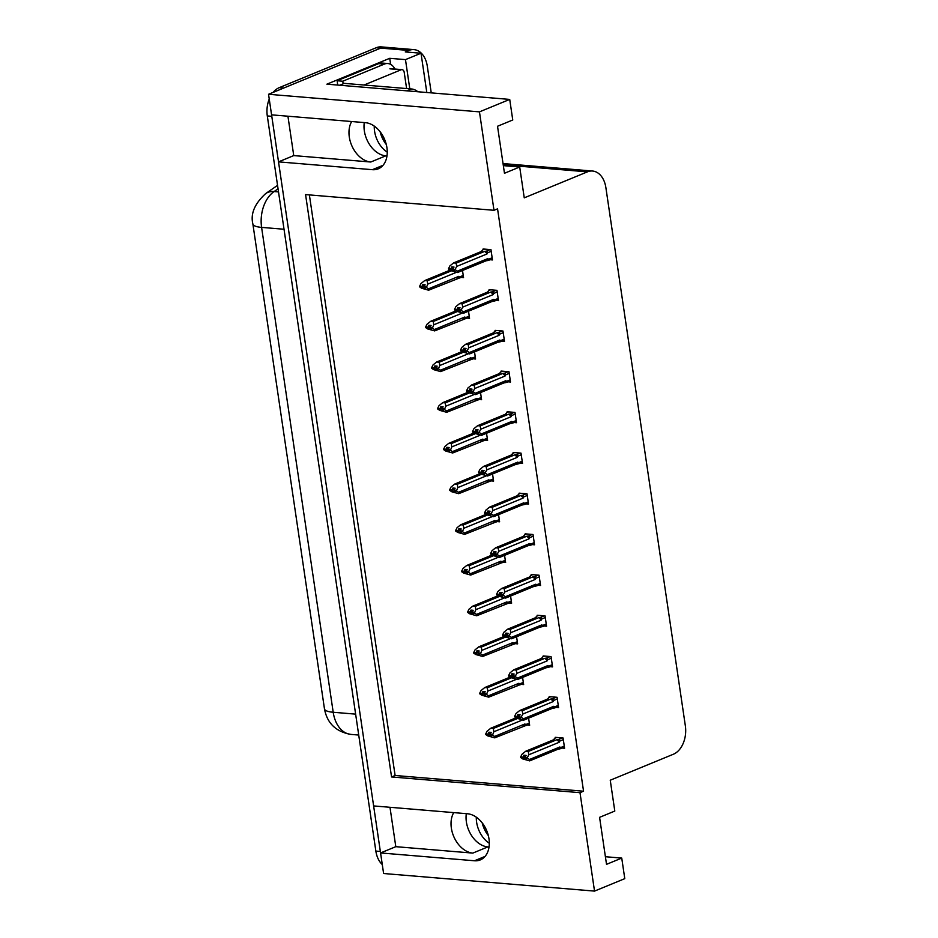 <?xml version="1.0" encoding="UTF-8"?>
<svg xmlns="http://www.w3.org/2000/svg" width="938" height="938" viewBox="0 0 938 938"><rect width="100%" height="100%" fill="white"/><g stroke="black" fill="none" stroke-linecap="round" stroke-linejoin="round"><path stroke-width="1.41" d="M386.984 155.931L385.788 155.837A24.482 17.06 67.6 0 1 364.331 130.828A24.482 17.06 67.6 0 1 364.272 122.573M287.931 116.206L293.746 155.591L370.768 162.016A24.482 17.06 67.6 0 1 349.299 137.007A24.482 17.06 67.6 0 1 351.68 121.53M489.026 847.014L487.842 846.908A24.482 17.06 67.6 0 1 466.374 821.911A24.482 17.06 67.6 0 1 466.315 813.656M453.734 812.613A24.482 17.06 -112.4 0 0 451.354 828.09A24.482 17.06 -112.4 0 0 472.811 853.099L487.842 846.908M594.528 891.1L624.778 878.648L621.742 858.082L606.523 864.344L599.581 817.338L614.8 811.065L610.251 780.217L673.39 754.234A22.958 15.512 94.8 0 0 685.361 725.93L605.878 187.635A22.958 15.512 94.8 0 0 592.558 171.033A22.958 15.512 94.8 0 0 587.399 171.865L524.248 197.848L519.699 166.999L504.468 173.272L497.527 126.255L512.758 119.994L509.721 99.416L479.459 111.868L493.998 210.3L305.565 194.588L391.556 776.957L580.001 792.669L594.528 891.1L383.607 873.513L380.57 852.947L474.452 860.767A24.482 17.06 -112.4 0 0 480.303 859.912A24.482 17.06 -112.4 0 0 488.112 834.726A24.482 17.06 -112.4 0 0 467.511 813.762L373.629 805.93L278.516 161.864L372.398 169.684A24.482 17.06 -112.4 0 0 378.249 168.828A24.482 17.06 -112.4 0 0 386.069 143.655A24.482 17.06 -112.4 0 0 365.457 122.679L271.574 114.846L268.538 94.281L380.711 48.108A22.958 15.512 -85.2 0 1 385.881 47.275A22.958 15.512 -85.2 0 0 380.711 48.108L283.768 88.008L279.266 87.633L376.22 47.732A22.958 15.512 -85.2 0 1 381.379 46.9L413.986 49.62A22.958 15.512 -85.2 0 1 427.306 66.223L431.246 92.874M389.985 807.29L395.801 846.674L380.57 852.947A22.958 15.512 -85.2 0 1 380.347 851.47L271.797 116.312A22.958 15.512 -85.2 0 1 271.61 114.846M293.746 155.591L278.516 161.864M509.721 99.416L326.905 84.174L389.739 58.308L390.63 64.382M426.813 92.51L421.01 53.232L405.474 59.622L409.789 88.817M405.474 59.622L389.739 58.308M421.01 53.232L405.275 51.918L408.827 50.453A22.958 15.512 -85.2 0 1 413.986 49.62M479.459 111.868L268.538 94.281M519.699 166.999L503.343 165.639M621.742 858.082L605.397 856.722M309.376 194.905L395.109 775.492L583.553 791.203L497.55 208.846L493.998 210.3M583.553 791.203L580.001 792.669M395.109 775.492L391.556 776.957M526.101 503.894L528.528 504.105L527.015 493.81L519.148 493.154L519.253 493.857M514.083 422.51L516.51 422.71L514.997 412.427L507.13 411.77L507.235 412.474M508.068 381.813L510.507 382.012L508.982 371.729L501.115 371.073L501.22 371.776M502.065 341.115L504.492 341.315L502.979 331.032L495.112 330.375L495.205 331.079M496.05 300.418L498.488 300.629L496.964 290.334L489.097 289.69L489.202 290.381M520.086 463.196L522.525 463.407L521 453.124L513.133 452.468L513.238 453.171M532.104 544.591L534.543 544.79L533.019 534.508L525.151 533.851L525.257 534.554M538.119 585.289L540.558 585.488L539.033 575.205L531.166 574.548L531.271 575.252M544.122 625.986L546.561 626.185L545.048 615.903L537.169 615.246L537.275 615.949M550.137 666.672L552.576 666.883L551.052 656.6L543.184 655.943L543.29 656.647M556.14 707.369L558.579 707.58L557.066 697.286L549.187 696.629L549.293 697.333M562.155 748.067L564.594 748.266L563.07 737.983L555.202 737.327L555.308 738.03M490.046 259.72L492.473 259.932L490.961 249.649L483.093 248.992L483.187 249.696M491.16 480.889L493.599 481.088L492.544 473.971M479.142 399.494L481.581 399.694L480.526 392.576M473.139 358.797L475.566 359.008L474.522 351.879M467.124 318.111L469.563 318.31L468.508 311.181M485.157 440.192L487.584 440.391L486.541 433.274M497.175 521.587L499.602 521.786L498.559 514.657M503.178 562.272L505.617 562.483L504.562 555.355M509.193 602.97L511.62 603.169L510.577 596.052M515.197 643.667L517.635 643.867L516.58 636.75M521.211 684.365L523.639 684.564L522.595 677.447M527.215 725.051L529.653 725.262L528.598 718.133M461.109 277.413L463.548 277.613L462.504 270.496M395.801 846.674L472.811 853.099M382.282 864.555A22.958 15.512 -85.2 0 1 375.857 851.094L267.295 115.937A22.958 15.512 -85.2 0 1 269.241 99.041M273.099 92.405A22.958 15.512 -85.2 0 1 279.266 87.633M424.586 287.556L423.366 288.072L425.606 288.259L424.187 287.286L425.09 284.73L422.839 284.542L421.854 286.5L419.603 286.313L420.986 283.569L424.656 280.591L427.247 280.802L451.284 270.906M421.854 286.5L419.603 286.313M449.994 270.167L424.656 280.591M420.259 286.512L419.696 286.911L421.69 288.271L428.631 290.205L459.034 278.176L459.796 276.851L458.776 276.347L428.432 288.834L426.438 287.474L424.187 287.286M459.034 278.176L459.796 276.851L463.231 275.444M426.438 287.474L427.74 284.132L456.208 272.407M427.247 280.802L427.74 284.132M426.344 286.876L424.105 286.688M457.041 278.516A5.206 3.623 -112.4 0 0 458.776 276.347M419.696 286.911L423.366 288.072M428.432 288.834L428.631 290.205M424.504 285.879L421.948 287.098M424.703 285.492L421.877 286.653M419.673 286.758L421.924 286.946M492.157 257.762L488.721 259.169L487.701 258.654L457.357 271.141L457.556 272.524L450.615 270.578L448.622 269.229L449.185 268.831M448.599 269.077L454.531 270.566L453.113 269.605L455.364 269.792L453.031 268.995L454.015 267.049L451.764 266.861L450.803 268.972L448.528 268.62L449.912 265.876L453.582 262.91L456.173 263.121L484.571 251.431A5.206 3.623 67.6 0 1 486.998 253.952L487.76 252.709L491.207 251.29M453.429 268.198L450.85 269.265M448.622 269.229L450.873 269.417M450.779 268.807L448.528 268.62M450.803 268.972L453.629 267.799M453.523 269.874L452.292 270.379M488.721 259.169L487.959 260.483L488.721 259.169M487.701 258.654A5.206 3.623 67.6 0 1 485.966 260.834L487.959 260.483M457.556 272.524L485.966 260.834M457.357 271.141L455.364 269.792M453.113 269.605L453.031 268.995M484.571 251.431L486.576 251.079L487.76 252.709M456.173 263.121L456.665 266.439L486.998 253.952M455.282 269.183L456.665 266.439M481.991 251.22L482.66 249.907L481.991 251.22L453.582 262.91M482.66 249.907L484.594 249.109M430.601 328.253L429.37 328.757L431.621 328.945L430.108 327.385L431.105 325.427L428.854 325.24L427.857 327.198L425.618 327.01L427.001 324.255L430.671 321.288L433.25 321.5L457.298 311.604M427.857 327.198L425.618 327.01M456.009 310.865L430.671 321.288M426.262 327.21L425.7 327.608L427.693 328.957L434.646 330.903L465.049 318.861L465.799 317.548L464.779 317.032L434.435 329.519L432.453 328.171L430.202 327.983M465.049 318.861L465.799 317.548L469.235 316.141M432.453 328.171L433.743 324.818L462.211 313.104M433.25 321.5L433.743 324.818M432.359 327.573L430.108 327.385M463.044 319.213A5.206 3.623 -112.4 0 0 464.779 317.032M425.7 327.608L429.37 328.757M434.435 329.519L434.646 330.903M430.519 326.576L427.951 327.796M430.718 326.178L427.88 327.35M425.676 327.456L427.927 327.643M436.616 368.951L435.384 369.455L437.624 369.642L436.205 368.681L437.108 366.113L434.857 365.926L433.872 367.884L431.621 367.696L433.004 364.952L436.674 361.986L439.265 362.197L463.302 352.301M433.872 367.884L431.621 367.696M462.012 351.551L436.674 361.986M432.277 367.907L431.715 368.306L433.708 369.654L440.649 371.6L471.052 359.559L471.814 358.246L470.794 357.73L440.45 370.217L438.456 368.869L436.205 368.681M471.052 359.559L471.814 358.246L475.249 356.827M438.456 368.869L439.758 365.515L468.226 353.802M439.265 362.197L439.758 365.515M438.374 368.259L436.123 368.071M469.059 359.911A5.206 3.623 -112.4 0 0 470.794 357.73M431.715 368.306L435.384 369.455M440.45 370.217L440.649 371.6M436.522 367.274L433.966 368.493M436.721 366.875L433.895 368.036M431.691 368.153L433.942 368.341M442.619 409.648L441.388 410.152L443.639 410.34L442.126 408.769L443.123 406.811L440.872 406.623L439.875 408.581L437.636 408.393L439.019 405.65L442.689 402.672L445.269 402.894L469.317 392.999M439.875 408.581L437.636 408.393M468.027 392.248L442.689 402.672M438.281 408.605L437.718 409.003L439.711 410.352L446.664 412.298L477.067 400.256L477.817 398.943L476.797 398.427L446.453 410.914L444.471 409.554L442.22 409.367M477.067 400.256L477.817 398.943L481.253 397.524M444.471 409.554L445.761 406.213L474.229 394.499M445.269 402.894L445.761 406.213M444.378 408.956L442.126 408.769M475.062 400.608A5.206 3.623 -112.4 0 0 476.797 398.427M437.718 409.003L441.388 410.152M446.453 410.914L446.664 412.298M442.537 407.96L439.969 409.179M442.736 407.573L439.899 408.734M437.694 408.839L439.945 409.027M498.16 298.448L494.725 299.867L493.705 299.351L463.36 311.838L463.571 313.222L456.618 311.275L454.625 309.927L455.188 309.528M454.602 309.763L460.546 311.264L459.128 310.302L461.379 310.49L461.285 309.88L459.034 309.692L460.03 307.734L457.779 307.547L456.806 309.657L454.543 309.317L455.927 306.574L459.597 303.607L462.176 303.818L490.586 292.128A5.206 3.623 67.6 0 1 493.013 294.649L493.775 293.406L497.21 291.988M459.444 308.895L456.853 309.95M454.625 309.927L456.876 310.115M456.794 309.505L454.543 309.317M456.806 309.657L459.643 308.496M459.526 310.572L458.295 311.076M494.725 299.867L493.974 301.18L494.725 299.867M493.705 299.351A5.206 3.623 67.6 0 1 491.969 301.532L493.974 301.18M463.571 313.222L491.969 301.532M463.36 311.838L461.379 310.49M459.128 310.302L459.034 309.692M490.586 292.128L492.579 291.777L493.775 293.406M462.176 303.818L462.669 307.136L493.013 294.649M461.285 309.88L462.669 307.136M487.995 291.917L488.675 290.604L487.995 291.917L459.597 303.607M488.675 290.604L490.609 289.807M504.175 339.146L500.74 340.564L499.72 340.048L469.375 352.536L469.575 353.919L462.633 351.973L460.64 350.613L461.203 350.226M460.617 350.46L466.549 351.961L465.131 350.988L467.382 351.175L465.049 350.39L466.034 348.432L463.782 348.244L462.821 350.355L460.546 350.015L461.93 347.271L465.6 344.293L468.191 344.516L496.589 332.826A5.206 3.623 67.6 0 1 499.016 335.347L499.778 334.092L503.225 332.685M465.447 349.581L462.868 350.648M460.64 350.613L462.891 350.8M462.797 350.202L460.546 350.015M462.821 350.355L465.647 349.194M465.541 351.269L464.31 351.773M500.74 340.564L499.977 341.878L500.74 340.564M499.72 340.048A5.206 3.623 67.6 0 1 497.984 342.229L499.977 341.878M469.575 353.919L497.984 342.229M469.375 352.536L467.382 351.175M465.131 350.988L465.049 350.39M496.589 332.826L498.594 332.474L499.778 334.092M468.191 344.516L468.683 347.834L499.016 335.347M467.3 350.578L468.683 347.834M494.009 332.603L494.678 331.302L494.009 332.603L465.6 344.293M494.678 331.302L496.612 330.504M510.19 379.843L506.743 381.262L505.723 380.746L475.378 393.233L475.589 394.605L468.637 392.67L466.643 391.31L467.206 390.911M466.62 391.158L472.564 392.659L471.146 391.685L473.397 391.873L473.303 391.275L471.052 391.087L472.049 389.129L469.797 388.942L468.824 391.052L466.561 390.712L467.945 387.969L471.615 384.99L474.194 385.213L502.604 373.512A5.206 3.623 67.6 0 1 505.031 376.044L505.793 374.79L509.228 373.383M471.462 390.278L468.871 391.345M466.643 391.31L468.894 391.498M468.812 390.9L466.561 390.712M468.824 391.052L471.662 389.891M471.544 391.955L470.313 392.471M506.743 381.262L505.992 382.575L506.743 381.262M505.723 380.746A5.206 3.623 67.6 0 1 503.987 382.915L505.992 382.575M475.589 394.605L503.987 382.915M475.378 393.233L473.397 391.873M471.146 391.685L471.052 391.087M502.604 373.512L504.597 373.172L505.793 374.79M474.194 385.213L474.687 388.531L505.031 376.044M473.303 391.275L474.687 388.531M500.013 373.301L500.693 371.999L500.013 373.301L471.615 384.99M500.693 371.999L502.627 371.202M516.193 420.541L512.758 421.948L511.738 421.443L481.393 433.931L481.593 435.302L474.651 433.368L472.658 432.008L473.221 431.609M472.635 431.855L478.579 433.344L477.149 432.383L479.4 432.57L477.067 431.785L478.052 429.827L475.801 429.639L474.839 431.75L472.564 431.41L473.948 428.666L477.618 425.688L480.209 425.899L508.607 414.209A5.206 3.623 67.6 0 1 511.034 416.742L511.808 415.487L515.243 414.068M477.477 430.976L474.886 432.043M472.658 432.008L474.909 432.195M474.816 431.597L472.564 431.41M474.839 431.75L477.665 430.577M477.559 432.653L476.328 433.157M512.758 421.948L511.996 423.261L512.758 421.948M511.738 421.443A5.206 3.623 67.6 0 1 510.002 423.613L511.996 423.261M481.593 435.302L510.002 423.613M481.393 433.931L479.4 432.57M477.149 432.383L477.067 431.785M508.607 414.209L510.612 413.869L511.808 415.487M480.209 425.899L480.702 429.229L511.034 416.742M479.318 431.972L480.702 429.229M506.028 413.998L506.696 412.697L506.028 413.998L477.618 425.688M506.696 412.697L508.631 411.899M488.335 835.594A23.333 16.263 67.6 0 1 482.214 822.896M476.316 817.186A23.333 16.263 -112.4 0 0 476.621 822.286A23.333 16.263 -112.4 0 0 489.296 843.274M386.292 144.511A23.333 16.263 67.6 0 1 380.16 131.812M374.262 126.102A23.333 16.263 -112.4 0 0 374.567 131.203A23.333 16.263 -112.4 0 0 387.253 152.191M417.902 91.76A15.301 10.658 -112.4 0 0 411.524 88.969L344.293 83.365L339.72 85.241M378.729 63.62L384.357 64.089A15.301 10.341 -85.2 0 1 387.793 63.526L382.176 63.057A15.301 10.341 94.8 0 0 378.729 63.62L337.105 80.75A15.301 10.341 -85.2 0 1 337.551 85.065M387.793 63.526A15.301 10.341 -85.2 0 1 394.933 69.025M337.105 80.75L342.733 81.219A15.301 10.341 -85.2 0 1 343.109 83.845M384.357 64.089L342.733 81.219M484.934 830.259A23.333 15.77 94.8 0 0 486.482 830.118M382.88 139.176A23.333 15.77 94.8 0 0 384.428 139.035M406.611 88.559L404.219 72.39A3.822 2.58 94.8 0 0 402.003 69.623A3.822 2.58 94.8 0 0 401.136 69.764L364.085 85.006M448.634 450.346L447.403 450.85L449.642 451.037L448.223 450.064L449.126 447.508L446.875 447.32L445.89 449.279L443.639 449.091L445.022 446.347L448.692 443.369L451.284 443.592L475.332 433.696M445.89 449.279L443.639 449.091M474.03 432.946L448.692 443.369M444.295 449.302L443.733 449.689L445.726 451.049L452.667 452.995L483.07 440.954L483.832 439.641L482.812 439.125L452.468 451.612L450.475 450.252L448.223 450.064M483.07 440.954L483.832 439.641L487.268 438.222M450.475 450.252L451.776 446.91L480.244 435.197M451.284 443.592L451.776 446.91M450.392 449.654L448.141 449.466M481.077 441.294A5.206 3.623 -112.4 0 0 482.812 439.125M443.733 449.689L447.403 450.85M452.468 451.612L452.667 452.995M448.54 448.657L445.984 449.877M448.739 448.27L445.913 449.431M443.709 449.536L445.96 449.724M454.637 491.031L453.406 491.535L455.657 491.723L454.144 490.164L455.141 488.206L452.89 488.018L451.905 489.976L449.654 489.788L451.037 487.045L454.707 484.067L457.287 484.278L481.335 474.382M451.905 489.976L449.654 489.788M480.045 473.643L454.707 484.067M450.299 489.988L449.736 490.386L451.729 491.747L458.682 493.681L489.085 481.651L489.835 480.326L488.815 479.822L458.471 492.309L456.489 490.949L454.238 490.762M489.085 481.651L489.835 480.326L493.282 478.919M456.489 490.949L457.779 487.608L486.247 475.883M457.287 484.278L457.779 487.608M456.396 490.351L454.144 490.164M487.08 481.991A5.206 3.623 -112.4 0 0 488.815 479.822M449.736 490.386L453.406 491.535M458.471 492.309L458.682 493.681M454.555 489.355L451.987 490.574M454.754 488.956L451.917 490.128M449.712 490.234L451.964 490.422M460.652 531.729L459.421 532.233L461.672 532.421L460.241 531.459L461.144 528.903L458.893 528.715L457.908 530.674L455.657 530.486L457.041 527.731L460.71 524.764L463.302 524.975L487.35 515.079M457.908 530.674L455.657 530.486M486.048 514.329L460.71 524.764M456.314 530.685L455.751 531.084L457.744 532.432L464.685 534.379L495.088 522.337L495.85 521.024L494.83 520.508L464.486 532.995L462.493 531.647L460.241 531.459M495.088 522.337L495.85 521.024L499.286 519.617M462.493 531.647L463.794 528.293L492.262 516.58M463.302 524.975L463.794 528.293M462.411 531.037L460.159 530.849M493.095 522.689A5.206 3.623 -112.4 0 0 494.83 520.508M455.751 531.084L459.421 532.233M464.486 532.995L464.685 534.379M460.57 530.052L458.002 531.271M460.757 529.653L457.932 530.826M455.727 530.931L457.979 531.119M522.208 461.238L518.761 462.645L517.741 462.129L487.408 474.616L487.608 476L480.655 474.053L478.661 472.705L479.224 472.306M478.638 472.553L484.583 474.042L483.164 473.08L485.415 473.268L485.321 472.658L483.07 472.471L484.067 470.513L481.815 470.325L480.854 472.447L478.579 472.095L479.963 469.352L483.633 466.385L486.212 466.596L514.622 454.907A5.206 3.623 67.6 0 1 517.049 457.427L517.811 456.185L521.247 454.766M483.48 471.673L480.889 472.74M478.661 472.705L480.913 472.893M480.831 472.283L478.579 472.095M480.854 472.447L483.68 471.275M483.562 473.35L482.331 473.854M518.761 462.645L518.011 463.958L518.761 462.645M517.741 462.129A5.206 3.623 67.6 0 1 516.006 464.31L518.011 463.958M487.608 476L516.006 464.31M487.408 474.616L485.415 473.268M483.164 473.08L483.07 472.471M514.622 454.907L516.615 454.555L517.811 456.185M486.212 466.596L486.705 469.915L517.049 457.427M485.321 472.658L486.705 469.915M512.042 454.696L512.711 453.382L512.042 454.696L483.633 466.385M512.711 453.382L514.645 452.585M528.211 501.924L524.776 503.343L523.756 502.827L493.411 515.314L493.611 516.697L486.67 514.751L484.676 513.403L485.239 513.004M484.653 513.238L490.597 514.739L489.167 513.778L491.418 513.965L489.085 513.168L490.07 511.21L487.819 511.022L486.857 513.133L484.583 512.793L485.966 510.049L489.648 507.083L492.227 507.294L520.625 495.604A5.206 3.623 67.6 0 1 523.052 498.125L523.826 496.882L527.262 495.463M489.495 512.371L486.904 513.426M484.676 513.403L486.928 513.59M486.834 512.98L484.583 512.793M486.857 513.133L489.683 511.972M489.577 514.047L488.346 514.552M524.776 503.343L524.014 504.656L524.776 503.343M523.756 502.827A5.206 3.623 67.6 0 1 522.02 505.007L524.014 504.656M493.611 516.697L522.02 505.007M493.411 515.314L491.418 513.965M489.167 513.778L489.085 513.168M520.625 495.604L522.63 495.252L523.826 496.882M492.227 507.294L492.72 510.612L523.052 498.125M491.336 513.356L492.72 510.612M518.046 495.393L518.714 494.08L518.046 495.393L489.648 507.083M518.714 494.08L520.649 493.282M534.226 542.621L530.779 544.04L529.759 543.524L499.426 556.011L499.626 557.395L492.673 555.448L490.68 554.088L491.254 553.701M490.668 553.936L496.601 555.437L495.182 554.464L497.433 554.651L497.339 554.053L495.088 553.866L496.085 551.907L493.834 551.72L492.872 553.83L490.597 553.49L491.981 550.747L495.651 547.769L498.23 547.991L526.64 536.302A5.206 3.623 67.6 0 1 529.067 538.822L529.829 537.568L533.265 536.161M495.499 553.057L492.907 554.124M490.68 554.088L492.931 554.276M492.849 553.678L490.597 553.49M492.872 553.83L495.698 552.67M495.581 554.745L494.349 555.249M530.779 544.04L530.029 545.353L530.779 544.04M529.759 543.524A5.206 3.623 67.6 0 1 528.024 545.705L530.029 545.353M499.626 557.395L528.024 545.705M499.426 556.011L497.433 554.651M495.182 554.464L495.088 553.866M526.64 536.302L528.633 535.95L529.829 537.568M498.23 547.991L498.723 551.31L529.067 538.822M497.339 554.053L498.723 551.31M524.061 536.079L524.729 534.777L524.061 536.079L495.651 547.769M524.729 534.777L526.664 533.98M466.655 572.426L465.424 572.93L467.675 573.118L466.163 571.547L467.159 569.589L464.908 569.401L463.923 571.359L461.672 571.172L463.055 568.428L466.725 565.462L469.305 565.673L493.353 555.777M463.923 571.359L461.672 571.172M492.063 555.026L466.725 565.462M462.317 571.383L461.754 571.781L463.747 573.13L470.7 575.076L501.103 563.034L501.853 561.721L500.833 561.205L470.501 573.693L468.508 572.344L466.256 572.157M501.103 563.034L501.853 561.721L505.301 560.303M468.508 572.344L469.797 568.991L498.266 557.278M469.305 565.673L469.797 568.991M468.414 571.734L466.163 571.547M499.098 563.386A5.206 3.623 -112.4 0 0 500.833 561.205M461.754 571.781L465.424 572.93M470.501 573.693L470.7 575.076M466.573 570.75L464.005 571.969M466.772 570.351L463.947 571.512M461.731 571.629L463.982 571.817M472.67 613.124L471.439 613.628L473.69 613.815L472.26 612.842L473.162 610.286L470.911 610.099L469.926 612.057L467.675 611.869L469.059 609.125L472.74 606.147L475.32 606.37L499.368 596.474M469.926 612.057L467.675 611.869M498.066 595.724L472.74 606.147M468.332 612.08L467.769 612.467L469.762 613.827L476.703 615.774L507.106 603.732L507.868 602.419L506.848 601.903L476.504 614.39L474.511 613.03L472.26 612.842M507.106 603.732L507.868 602.419L511.304 601M474.511 613.03L475.812 609.688L504.281 597.975M475.32 606.37L475.812 609.688M474.429 612.432L472.177 612.244M505.113 604.084A5.206 3.623 -112.4 0 0 506.848 601.903M467.769 612.467L471.439 613.628M476.504 614.39L476.703 615.774M472.588 611.435L470.02 612.655M472.775 611.048L469.95 612.209M467.745 612.315L469.997 612.502M478.673 653.821L477.442 654.325L479.693 654.513L478.181 652.942L479.177 650.984L476.926 650.796L475.941 652.754L473.69 652.567L475.074 649.823L478.743 646.845L481.323 647.068L505.371 637.172M475.941 652.754L473.69 652.567M504.081 636.421L478.743 646.845M474.335 652.778L473.772 653.165L475.765 654.525L482.718 656.459L513.121 644.429L513.872 643.116L512.851 642.6L482.519 655.087L480.526 653.727L478.274 653.54M513.121 644.429L513.872 643.116L517.319 641.698M480.526 653.727L481.815 650.386L510.284 638.672M481.323 647.068L481.815 650.386M480.432 653.129L478.181 652.942M511.116 644.769A5.206 3.623 -112.4 0 0 512.851 642.6M473.772 653.165L477.442 654.325M482.519 655.087L482.718 656.459M478.591 652.133L476.023 653.352M478.79 651.746L475.965 652.907M473.749 653.012L476 653.2M484.688 694.507L483.457 695.011L485.708 695.199L484.196 693.639L485.181 691.681L482.929 691.494L481.944 693.452L479.693 693.264L481.088 690.52L484.758 687.542L487.338 687.753L511.386 677.857M481.944 693.452L479.693 693.264M510.084 677.119L484.758 687.542M480.35 693.463L479.787 693.862L481.78 695.222L488.721 697.157L519.124 685.115L519.887 683.802L518.866 683.298L488.522 695.785L486.529 694.425L484.289 694.237M519.124 685.115L519.887 683.802L523.322 682.395M486.529 694.425L487.83 691.083L516.299 679.358M487.338 687.753L487.83 691.083M486.447 693.827L484.196 693.639M517.131 685.467A5.206 3.623 -112.4 0 0 518.866 683.298M479.787 693.862L483.457 695.011M488.522 695.785L488.721 697.157M484.606 692.83L482.038 694.05M484.805 692.432L481.968 693.604M479.764 693.71L482.015 693.897M490.691 735.204L489.46 735.709L491.711 735.896L490.199 734.325L491.195 732.379L488.944 732.191L487.959 734.137L485.708 733.95L487.092 731.206L490.762 728.24L493.341 728.451L517.389 718.555M487.959 734.137L485.708 733.95M516.099 717.805L490.762 728.24M486.365 734.161L485.79 734.56L487.783 735.908L494.736 737.854L525.139 725.813L525.901 724.499L524.87 723.984L494.537 736.471L492.544 735.122L490.293 734.935M525.139 725.813L525.901 724.499L529.337 723.092M492.544 735.122L493.834 731.769L522.302 720.056M493.341 728.451L493.834 731.769M492.45 734.513L490.199 734.325M523.134 726.164A5.206 3.623 -112.4 0 0 524.87 723.984M485.79 734.56L489.46 735.709M494.537 736.471L494.736 737.854M490.609 733.528L488.041 734.747M490.809 733.129L487.983 734.302M485.778 734.407L488.018 734.595M540.229 583.319L536.794 584.737L535.774 584.222L505.43 596.709L505.629 598.081L498.688 596.146L496.694 594.786L497.257 594.387M496.671 594.633L502.616 596.134L501.197 595.161L503.436 595.349L503.354 594.751L501.103 594.563L502.088 592.605L499.837 592.417L498.875 594.528L496.601 594.188L497.996 591.444L501.666 588.466L504.245 588.689L532.643 576.987A5.206 3.623 67.6 0 1 535.082 579.52L535.844 578.265L539.28 576.858M501.513 593.754L498.922 594.821M496.694 594.786L498.946 594.973M498.852 594.375L496.601 594.188M498.875 594.528L501.713 593.367M501.596 595.431L500.364 595.947M536.794 584.737L536.032 586.051L536.794 584.737M535.774 584.222A5.206 3.623 67.6 0 1 534.039 586.391L536.032 586.051M505.629 598.081L534.039 586.391M505.43 596.709L503.436 595.349M501.197 595.161L501.103 594.563M532.643 576.987L534.648 576.647L535.844 578.265M504.245 588.689L504.738 592.007L535.082 579.52M503.354 594.751L504.738 592.007M530.064 576.776L530.732 575.475L530.064 576.776L501.666 588.466M530.732 575.475L532.667 574.677M546.244 624.016L542.809 625.423L541.777 624.907L511.445 637.394L511.644 638.778L504.691 636.843L502.698 635.483L503.272 635.085M502.686 635.331L508.619 636.82L507.2 635.858L509.451 636.046L509.357 635.448L507.106 635.26L508.103 633.302L505.852 633.115L504.89 635.225L502.616 634.885L503.999 632.142L507.669 629.164L510.249 629.375L538.658 617.685A5.206 3.623 67.6 0 1 541.085 620.217L541.847 618.963L545.283 617.544M507.517 634.451L504.925 635.518M502.698 635.483L504.949 635.671M504.867 635.073L502.616 634.885M504.89 635.225L507.716 634.053M507.599 636.128L506.368 636.632M542.809 625.423L542.047 626.736L542.809 625.423M541.777 624.907A5.206 3.623 67.6 0 1 540.042 627.088L542.047 626.736M511.644 638.778L540.042 627.088M511.445 637.394L509.451 636.046M507.2 635.858L507.106 635.26M538.658 617.685L540.651 617.333L541.847 618.963M510.249 629.375L510.741 632.704L541.085 620.217M509.357 635.448L510.741 632.704M536.079 617.474L536.747 616.172L536.079 617.474L507.669 629.164M536.747 616.172L538.682 615.375M552.248 664.702L548.812 666.121L547.792 665.605L517.448 678.092L517.647 679.475L510.706 677.529L508.713 676.181L509.275 675.782M508.689 676.028L514.634 677.517L513.215 676.556L515.454 676.744L515.372 676.134L513.121 675.946L514.106 673.988L511.855 673.801L510.893 675.923L508.619 675.571L510.014 672.827L513.684 669.861L516.263 670.072L544.661 658.382A5.206 3.623 67.6 0 1 547.1 660.903L547.862 659.66L551.298 658.241M513.532 675.149L510.94 676.216M508.713 676.181L510.964 676.368M510.87 675.759L508.619 675.571M510.893 675.923L513.731 674.75M513.614 676.826L512.383 677.33M548.812 666.121L548.05 667.434L548.812 666.121M547.792 665.605A5.206 3.623 67.6 0 1 546.057 667.786L548.05 667.434M517.647 679.475L546.057 667.786M517.448 678.092L515.454 676.744M513.215 676.556L513.121 675.946M544.661 658.382L546.666 658.03L547.862 659.66M516.263 670.072L516.756 673.39L547.1 660.903M515.372 676.134L516.756 673.39M542.082 658.171L542.75 656.858L542.082 658.171L513.684 669.861M542.75 656.858L544.685 656.061M558.262 705.399L554.827 706.818L553.795 706.302L523.463 718.789L523.662 720.173L516.709 718.227L514.728 716.878L515.29 716.48M514.704 716.714L520.637 718.215L519.218 717.253L521.469 717.441L519.136 716.644L520.121 714.686L517.87 714.498L516.908 716.609L514.634 716.269L516.017 713.525L519.687 710.558L522.267 710.77L550.676 699.08A5.206 3.623 67.6 0 1 553.103 701.601L553.866 700.358L557.301 698.939M519.535 715.846L516.944 716.902M514.728 716.878L516.967 717.066M516.885 716.456L514.634 716.269M516.908 716.609L519.734 715.448M519.617 717.523L518.386 718.027M554.827 706.818L554.065 708.131L554.827 706.818M553.795 706.302A5.206 3.623 67.6 0 1 552.06 708.483L554.065 708.131M523.662 720.173L552.06 708.483M523.463 718.789L521.469 717.441M519.218 717.253L519.136 716.644M550.676 699.08L552.67 698.728L553.866 700.358M522.267 710.77L522.759 714.088L553.103 701.601M521.376 716.831L522.759 714.088M548.097 698.857L548.765 697.555L548.097 698.857L519.687 710.558M548.765 697.555L550.7 696.758M564.266 746.097L560.83 747.516L559.81 747L529.466 759.487L529.665 760.87L522.724 758.924L520.731 757.564L521.294 757.177M520.707 757.412L526.652 758.912L525.233 757.939L527.473 758.127L527.391 757.529L525.139 757.341L526.124 755.383L523.885 755.196L522.912 757.306L520.637 756.966L522.032 754.222L525.702 751.244L528.282 751.467L556.691 739.777A5.206 3.623 67.6 0 1 559.118 742.298L559.88 741.043L563.316 739.636M525.55 756.532L522.958 757.599M520.731 757.564L522.982 757.752M522.888 757.154L520.637 756.966M522.912 757.306L525.749 756.145M525.632 758.221L524.401 758.725M560.83 747.516L560.068 748.829L560.83 747.516M559.81 747A5.206 3.623 67.6 0 1 558.075 749.181L560.068 748.829M529.665 760.87L558.075 749.181M529.466 759.487L527.473 758.127M525.233 757.939L525.139 757.341M556.691 739.777L558.685 739.425L559.88 741.043M528.282 751.467L528.774 754.785L559.118 742.298M527.391 757.529L528.774 754.785M554.1 739.554L554.768 738.253L554.1 739.554L525.702 751.244M554.768 738.253L556.703 737.456M485.063 856.406L474.452 860.767M408.827 50.453L376.22 47.732M587.399 171.865L503.225 164.842M383.009 165.323L372.398 169.684M370.768 162.016L385.788 155.837M252.873 223.983A26.78 6.46 -8.4 0 0 261.596 227.383L333.201 712.259A26.78 6.46 171.6 0 1 324.466 708.858L252.873 223.983C250.364 213.864 254.632 203.722 265.677 193.58A26.78 17.247 55.3 0 1 274.095 191.54A30.602 20.671 94.8 0 0 261.596 227.383L284.026 229.247M355.631 714.135L333.201 712.259A30.602 20.671 94.8 0 0 350.953 734.407L358.715 735.052M278.058 188.796L274.095 191.54L278.516 191.903M375.857 851.094L380.347 851.47M267.295 115.937L271.797 116.312M486.576 251.079L490.222 249.578M492.579 291.777L496.225 290.276M498.594 332.474L502.24 330.973M504.597 373.172L508.244 371.671M510.612 413.869L514.259 412.368M411.524 88.969L406.951 90.845M401.136 69.764L389.891 68.826M516.615 454.555L520.262 453.054M522.63 495.252L526.277 493.751M528.633 535.95L532.28 534.449M534.648 576.647L538.295 575.146M540.651 617.333L544.298 615.844M546.666 658.03L550.313 656.53M552.67 698.728L556.316 697.227M558.685 739.425L562.331 737.925M592.558 171.033L503.038 163.564M324.466 708.858C327.128 723.257 335.956 731.769 350.953 734.407M265.677 193.58L277.542 185.349M459.796 277.953L463.384 276.476M488.721 260.272L492.309 258.794M481.382 251.466L482.449 250.153M465.811 318.65L469.387 317.173M471.814 359.348L475.402 357.87M477.829 400.034L481.417 398.568M494.736 300.969L498.324 299.492M487.397 292.164L488.464 290.85M500.74 341.655L504.327 340.177M493.4 332.861L494.478 331.548M506.755 382.352L510.342 380.875M499.415 373.547L500.482 372.234M512.758 423.05L516.346 421.572M505.418 414.244L506.497 412.931M402.003 69.623L390.759 68.685M483.832 440.731L487.42 439.254M489.847 481.429L493.435 479.951M495.85 522.126L499.438 520.649M518.773 463.747L522.36 462.27M511.433 454.942L512.5 453.629M524.776 504.445L528.364 502.967M517.436 495.639L518.515 494.326M530.791 545.13L534.379 543.653M523.451 536.337L524.518 535.012M501.865 562.823L505.453 561.346M507.868 603.509L511.456 602.032M513.883 644.207L517.471 642.729M519.887 684.904L523.474 683.427M525.901 725.602L529.489 724.124M536.794 585.828L540.382 584.351M529.454 577.022L530.533 575.709M542.809 626.525L546.397 625.048M535.469 617.72L536.536 616.407M548.812 667.223L552.4 665.745M541.472 658.417L542.551 657.104M554.827 707.909L558.415 706.443M547.487 699.115L548.554 697.802M560.83 748.606L564.418 747.129M553.49 739.812L554.569 738.487"/></g></svg>
